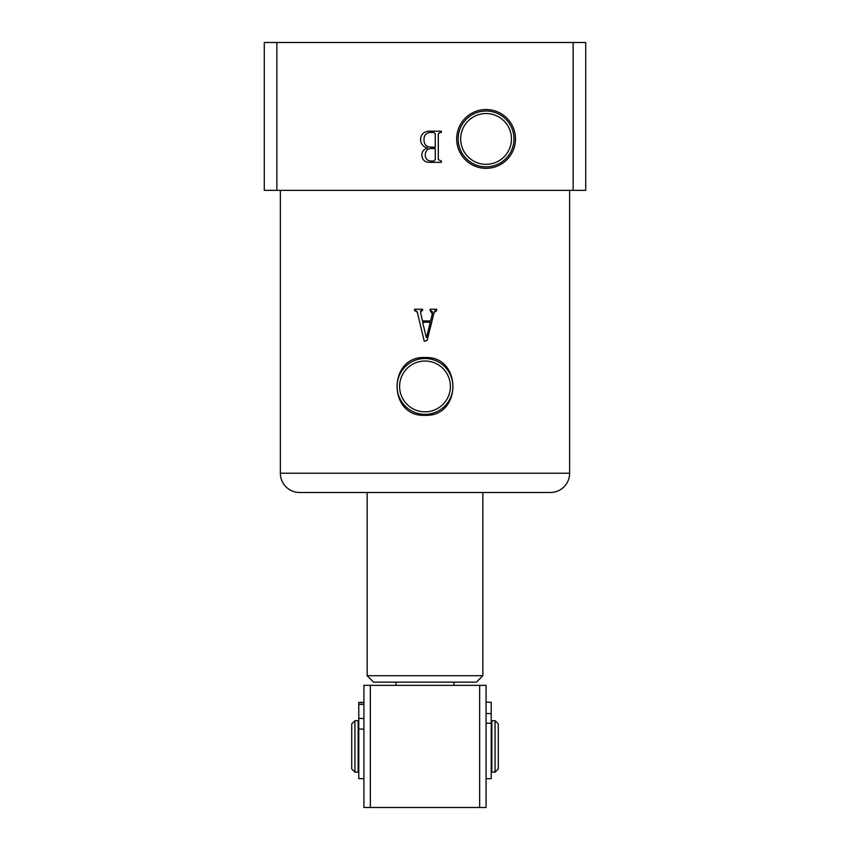 <?xml version="1.0" encoding="UTF-8"?>
<svg xmlns="http://www.w3.org/2000/svg" width="850" height="850" viewBox="0 0 850 850"><rect width="100%" height="100%" fill="white"/><g stroke="black" fill="none" stroke-linecap="round" stroke-linejoin="round"><path stroke-width="1.27" d="M280.362 190.357L280.362 473.216A19.284 19.284 0 0 0 299.646 492.501L550.354 492.501A19.284 19.284 0 0 0 569.638 473.216L569.638 190.357M486.072 109.522A29.399 29.399 0 0 0 456.673 138.933A29.399 29.399 0 0 0 486.072 168.332A29.399 29.399 0 0 0 515.472 138.933A29.399 29.399 0 0 0 486.072 109.522M486.072 111.01A27.912 27.912 0 0 0 458.161 138.933A27.912 27.912 0 0 0 486.072 166.844A27.912 27.912 0 0 0 513.984 138.933A27.912 27.912 0 0 0 486.072 111.01M486.072 113.539A25.394 25.394 0 0 0 460.679 138.933A25.394 25.394 0 0 0 486.072 164.326A25.394 25.394 0 0 0 511.466 138.933A25.394 25.394 0 0 0 486.072 113.539M425 361.038A25.394 25.394 0 0 0 399.606 386.431A25.394 25.394 0 0 0 425 411.825A25.394 25.394 0 0 0 450.394 386.431A25.394 25.394 0 0 0 425 361.038M425 415.331C387.812 417.074 387.823 355.789 425 357.531C462.198 355.778 462.166 417.084 425 415.331M425 358.509A27.912 27.912 0 0 0 397.088 386.431A27.912 27.912 0 0 0 425 414.343A27.912 27.912 0 0 0 452.912 386.431A27.912 27.912 0 0 0 425 358.509M422.514 320.928L420.559 312.736L421.834 310.537L422.567 310.537L422.567 309.241L414.566 309.241L414.566 310.537L417.308 312.205L424.246 341.286L427.146 340.382L434.095 312.545L436.656 310.537L436.656 309.241L430.153 309.241L430.153 310.537L432.342 313.905L430.61 320.928L422.514 320.928M276.866 42.5L573.134 42.5L573.134 190.357L276.866 190.357L276.866 42.5L264.286 42.5L264.286 190.357L276.866 190.357M420.538 139.156C421.207 133.801 424.341 131.134 429.93 131.166L441.32 131.166L441.32 132.462L439.896 132.462L438.292 133.907L438.292 159.609L441.32 161.054L441.32 162.35L430.557 162.35C425.223 162.648 422.312 160.268 421.834 155.199C421.951 151.449 423.874 149.069 427.592 148.059C423.045 146.816 420.686 143.852 420.538 139.156M573.134 42.5L585.714 42.5L585.714 190.357L573.134 190.357M433.649 132.462L430.429 132.462C426.158 132.812 424.012 135.182 424.001 139.559C423.948 144.458 426.339 146.997 431.152 147.188L435.253 147.188L435.253 133.886L433.649 132.462M430.716 148.495C427.061 149.122 425.255 151.332 425.297 155.125C425.457 159.067 427.561 161.043 431.587 161.054L433.691 161.054L435.253 159.619L435.253 148.495L430.716 148.495M432.342 313.905L432.512 312.63M432.406 311.684L430.706 310.537M436.114 310.537L435.094 310.813M434.69 311.121L434.095 312.545M427.146 340.382L424.246 341.286M417.308 312.205L416.967 311.546M416.744 311.238L415.119 310.537M421.037 310.643L420.431 311.153M426.222 337.28L422.641 322.235L430.291 322.235L426.562 337.365M482.853 675.718L476.425 682.146L373.575 682.146L367.147 675.718L482.853 675.718L482.853 492.501M396.068 685.355L396.068 682.146M453.932 685.355L453.932 682.146M351.719 768.931L351.719 723.924L354.928 720.715L354.928 772.14L351.719 768.931M495.072 720.715L498.281 723.924L498.281 768.931L495.072 772.14L495.072 720.715L491.853 720.715L491.853 772.14L495.072 772.14M491.215 762.503L491.853 762.503M491.215 730.352L491.853 730.352M358.147 762.503L358.785 762.503M358.147 730.352L358.785 730.352M354.928 720.715L358.147 720.715L358.147 772.14L354.928 772.14M479.644 807.5L479.644 685.355L486.072 685.355L486.072 807.5L363.928 807.5L363.928 685.355L370.356 685.355L370.356 807.5M479.644 685.355L370.356 685.355M486.072 778.696L491.215 778.696L491.215 702.206L486.072 702.206M363.928 702.398L358.785 702.398L358.785 778.643L363.928 778.643M358.785 704.438L363.928 704.438M358.785 702.674L363.928 702.674M280.362 473.216L569.638 473.216M491.215 723.233L486.072 723.233M491.215 713.554L486.072 713.554M358.785 729.066L363.928 729.066M358.785 718.452L363.928 718.452M367.147 675.718L367.147 492.501"/></g></svg>
